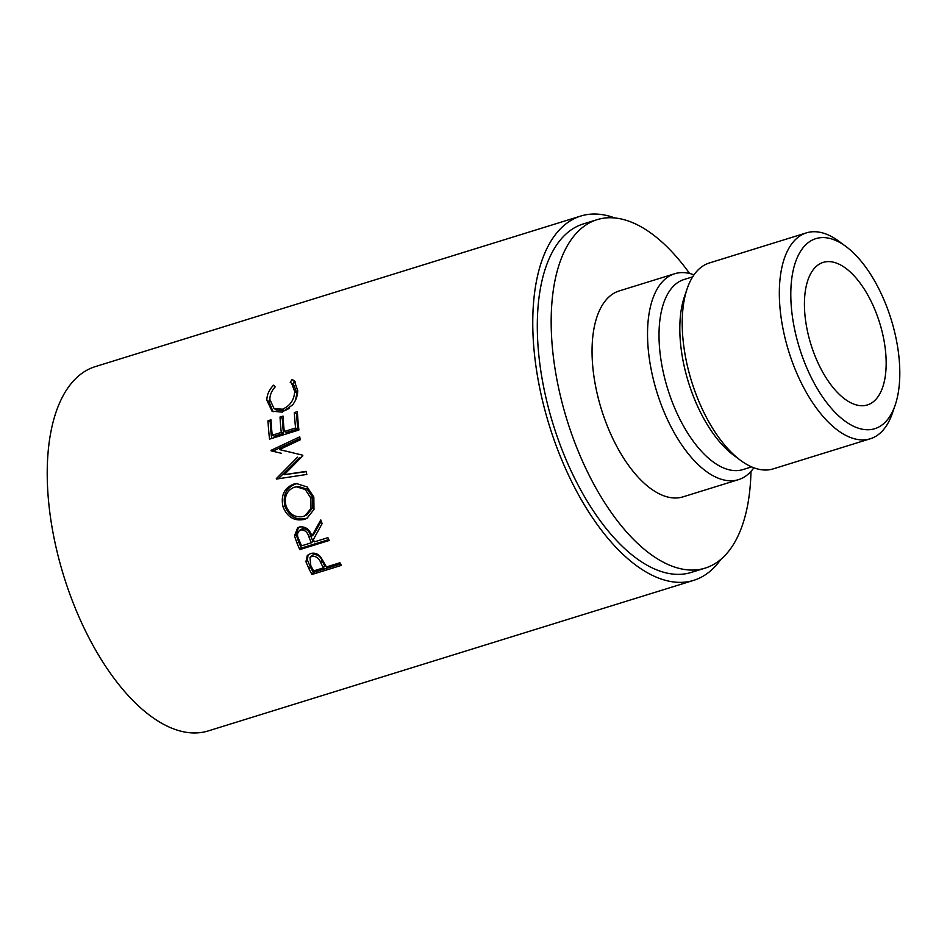 <?xml version="1.0" encoding="UTF-8"?>
<svg xmlns="http://www.w3.org/2000/svg" width="947" height="947" viewBox="0 0 947 947"><rect width="100%" height="100%" fill="white"/><g stroke="black" fill="none" stroke-linecap="round" stroke-linejoin="round"><path stroke-width="1.42" d="M832.176 239.118A99.494 48.013 72.8 0 0 792.39 316.487A99.494 48.013 72.8 0 0 858.42 428.21A99.494 48.013 72.8 0 0 895.164 405.138A99.494 48.013 72.8 0 0 845.967 246.516A99.494 48.013 72.8 0 0 832.176 239.118M895.164 405.138L892.382 413.235A107.792 52.014 -107.2 0 1 870.293 438.769A107.792 52.014 -107.2 0 1 852.572 438.236A107.792 52.014 -107.2 0 1 784.14 334.196A107.792 52.014 -107.2 0 1 806.43 232.867A107.792 52.014 -107.2 0 1 824.15 233.388A107.792 52.014 -107.2 0 1 839.089 241.402L845.967 246.516M835.455 262.757A74.624 36.01 -107.2 0 1 882.841 334.776A74.624 36.01 -107.2 0 1 867.405 404.937A74.624 36.01 -107.2 0 1 855.141 404.57A74.624 36.01 -107.2 0 1 807.755 332.539A74.624 36.01 -107.2 0 1 823.192 262.39A74.624 36.01 -107.2 0 1 835.455 262.757M870.293 438.769L773.19 468.883A107.792 52.014 -107.2 0 1 755.469 468.351A107.792 52.014 -107.2 0 1 740.53 460.337A107.792 52.014 -107.2 0 1 687.238 288.504A107.792 52.014 -107.2 0 1 709.327 262.982L806.43 232.867M740.53 460.337L733.653 455.223A99.494 48.013 -107.2 0 1 684.456 296.612L687.238 288.504M751.622 466.895L742.981 469.57A99.494 48.013 -107.2 0 1 726.633 469.085A99.494 48.013 -107.2 0 1 663.456 373.047A99.494 48.013 -107.2 0 1 684.042 279.507L692.671 276.832M753.836 467.782A107.792 52.014 -107.2 0 1 738.506 479.644A107.792 52.014 -107.2 0 1 720.785 479.111A107.792 52.014 -107.2 0 1 652.341 375.071A107.792 52.014 -107.2 0 1 674.643 273.742A107.792 52.014 -107.2 0 1 692.364 274.263A107.792 52.014 -107.2 0 1 693.997 274.831M738.506 479.644L683.012 496.855A107.792 52.014 -107.2 0 1 665.303 496.323A107.792 52.014 -107.2 0 1 596.859 392.283A107.792 52.014 -107.2 0 1 619.149 290.954L674.643 273.742M750.971 471.393A182.416 88.024 -107.2 0 1 705.124 568.129A182.416 88.024 -107.2 0 1 675.14 567.229A182.416 88.024 -107.2 0 1 559.31 391.158A182.416 88.024 -107.2 0 1 597.048 219.68A182.416 88.024 -107.2 0 1 627.032 220.568A182.416 88.024 -107.2 0 1 689.594 273.482M705.124 568.129L691.251 572.426A182.416 88.024 -107.2 0 1 661.266 571.538A182.416 88.024 -107.2 0 1 545.436 395.467A182.416 88.024 -107.2 0 1 583.174 223.977L597.048 219.68M311.965 574.498A190.702 92.025 -107.2 0 1 308.923 568.721L305.928 561.725L307.302 555.51L310.569 553.557C314.546 552.456 318.003 553.723 320.938 557.357L325.271 564.85A190.702 92.025 -107.2 0 0 326.372 566.957L339.926 562.755A190.702 92.025 -107.2 0 0 341.334 565.383L311.965 574.498L313.279 572.45A186.559 90.024 -107.2 0 1 310.296 566.803L307.373 559.961L308.106 554.776M299.785 549.603A190.702 92.025 -107.2 0 1 297.062 543.27L294.493 535.872L297.63 527.799L299.418 527.005C305.419 526.224 309.586 529.219 311.894 536.014L320.773 519.915A190.702 92.025 -107.2 0 0 322.146 523.537L313.374 539.553A190.702 92.025 -107.2 0 0 314.368 541.862L327.911 537.659A190.702 92.025 -107.2 0 0 329.154 540.488L299.785 549.603L301.359 548.1A186.559 90.024 -107.2 0 1 298.684 541.897L296.186 534.664L298.518 527.337M283.058 506.929C280.608 495.743 284.064 488.167 293.428 484.201L296.529 483.574L307.136 486.959L313.836 497.092L313.978 509.486L306.864 518.364L304.366 519.382C294.529 521.454 287.426 517.299 283.058 506.929L284.976 506.361C282.585 495.411 286.077 487.965 295.452 484.024L297.583 483.515M306.165 471.677L284.183 474.696L302.827 455.862A190.702 92.025 -107.2 0 1 302.697 455.187L279.507 449.588L300.163 439.834A190.702 92.025 -107.2 0 1 299.749 436.827L271.008 450.37A190.702 92.025 -107.2 0 0 271.067 450.808L281.484 453.317M284.183 474.696L306.094 471.369A190.702 92.025 -107.2 0 0 306.816 474.435L276.406 479.064A190.702 92.025 -107.2 0 1 276.311 478.626L297.5 457.176M269.54 439.136A190.702 92.025 -107.2 0 1 267.977 420.752L270.996 419.817A190.702 92.025 -107.2 0 0 272.227 435.241L281.259 432.436A190.702 92.025 -107.2 0 1 280.028 417.011L283.035 416.076A190.702 92.025 -107.2 0 0 284.278 431.501L295.571 427.997A190.702 92.025 -107.2 0 1 294.328 412.584L297.346 411.649A190.702 92.025 -107.2 0 0 298.909 430.021L269.54 439.136M273.553 385.192L275.163 386.944C271.694 390.744 269.919 394.887 269.836 399.362L273.991 408.441L282.384 409.246C290.102 405.896 294.209 399.965 294.683 391.466L291.629 383.275L290.22 382.28L292.126 379.427L294.28 380.812L297.701 390.507C297.725 395.503 296.032 400.297 292.623 404.89L282.289 412.158L271.99 411.176L266.829 400.119C266.936 394.65 269.173 389.679 273.553 385.192M720.785 559.44A190.702 92.025 -107.2 0 1 693.701 580.345A190.702 92.025 -107.2 0 1 662.355 579.41A190.702 92.025 -107.2 0 1 541.27 395.337A190.702 92.025 -107.2 0 1 580.724 216.058A190.702 92.025 -107.2 0 1 612.07 216.993A190.702 92.025 -107.2 0 1 614.875 217.976M693.701 580.345L208.162 730.942A190.702 92.025 -107.2 0 1 176.817 730.007A190.702 92.025 -107.2 0 1 55.731 545.934A190.702 92.025 -107.2 0 1 95.185 366.655L580.724 216.058M273.991 408.441L276.169 409.897L284.656 410.702L289.19 408.429M282.384 409.246L284.656 410.702M295.405 400.451L296.956 393.218L293.972 385.299L291.629 383.275M294.683 391.466L296.956 393.218M292.481 384.257L294.387 381.463L295.369 381.972M292.126 379.427L294.387 381.463M273.067 411.791L269.102 401.871L270.44 395.148M266.829 400.119L269.102 401.871M267.977 420.752L271.102 421.782M272.227 435.241L274.464 436.2L283.496 433.395A186.559 90.024 -107.2 0 1 282.289 418.314L283.153 418.041M281.259 432.436L283.496 433.395M280.028 417.011L282.289 418.314M284.278 431.501L286.515 432.459L297.808 428.967A186.559 90.024 -107.2 0 1 296.589 413.875L297.453 413.614M295.571 427.997L297.808 428.967M294.328 412.584L296.589 413.875M271.6 438.497A186.559 90.024 -107.2 0 1 270.238 422.054M289.616 452.027L279.507 449.588M273.245 451.328A186.559 90.024 -107.2 0 1 273.198 451.021L271.008 450.37M273.198 451.021L299.974 438.508M278.406 478.756A186.559 90.024 -107.2 0 1 278.382 478.673L276.311 478.626M278.382 478.673L299.643 457.519M293.428 484.201L295.452 484.024M307.787 517.831L306.153 518.435C296.328 520.519 289.273 516.494 284.976 506.361M304.366 519.382L306.153 518.435M304.981 515.772L306.828 514.872L312.83 507.687L312.782 497.577L307.23 489.137L298.388 486.521L294.209 487.243C286.74 490.558 284.005 496.761 286.018 505.852C289.522 514.458 295.275 517.985 303.3 516.423L304.981 515.772L310.971 508.468L310.865 498.146L305.242 489.481L296.328 486.782M312.782 497.577L310.865 498.146M294.493 535.872L296.186 534.664M311.894 536.014L313.54 534.7L321.222 521.122M328.763 539.601L301.359 548.1M311.35 542.797L308.935 536.961C307.515 532.036 304.709 529.693 300.519 529.941C297.109 532.084 296.612 535.386 299.039 539.873A190.702 92.025 -107.2 0 0 301.56 545.839L311.35 542.797L312.948 541.364L310.58 535.647C309.207 530.829 306.426 528.544 302.247 528.805L299.477 530.427L302.247 528.805M305.928 561.725L307.373 559.961M340.577 563.986L313.279 572.45M323.365 567.892L324.703 565.904L322.134 560.802C320.512 556.363 317.588 554.303 313.362 554.611L310 557.511L310.77 565.501A190.702 92.025 -107.2 0 0 313.575 570.934L323.365 567.892L320.737 562.672C319.08 558.138 316.12 556.019 311.883 556.315L313.362 554.611M320.737 562.672L322.134 560.802M311.883 556.315L310 557.511M297.062 543.27L298.684 541.897M308.935 536.961L310.58 535.647M308.923 568.721L310.296 566.803"/></g></svg>
